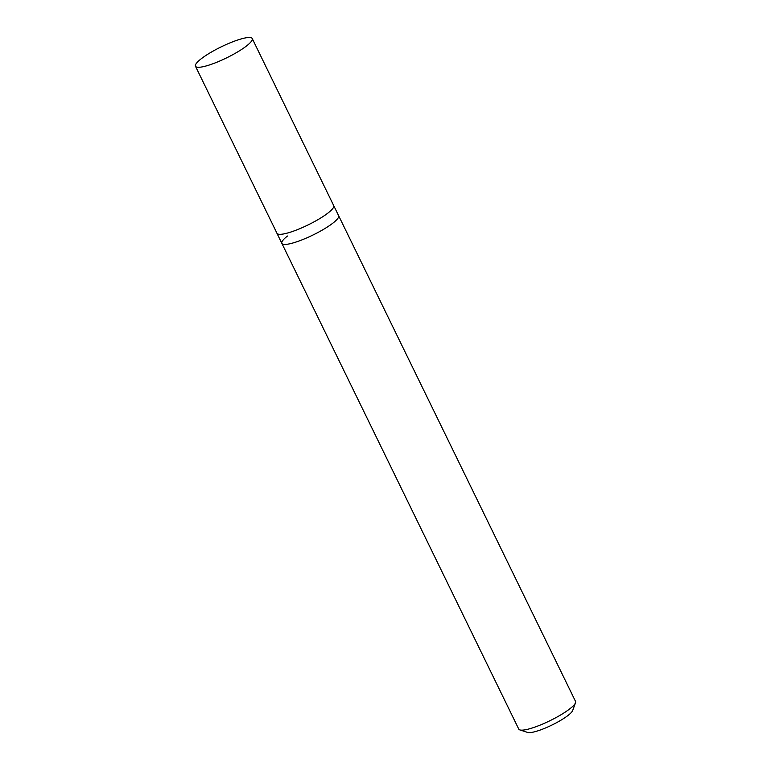 <?xml version="1.0" encoding="UTF-8"?>
<svg xmlns="http://www.w3.org/2000/svg" width="771" height="771" viewBox="0 0 771 771"><rect width="100%" height="100%" fill="white"/><g stroke="black" fill="none" stroke-linecap="round" stroke-linejoin="round"><path stroke-width="1.16" d="M287.477 236.032A31.582 6.129 -26 0 0 281.858 243.376L518.767 729.106A31.582 6.129 -26 0 0 519.866 729.915L527.711 732.45A25.52 4.954 -26 0 0 545.723 727.882A25.52 4.954 -26 0 0 568.16 715.343A25.52 4.954 -26 0 0 572.67 710.525L575.503 702.786A31.582 6.129 -26 0 0 575.532 701.417L338.623 215.687A31.582 6.129 154 0 1 333.014 223.021A31.582 6.129 -26 0 0 338.623 215.687L333.708 205.606A31.582 6.129 -26 0 0 333.554 205.365M519.866 729.915A31.582 6.129 -26 0 0 542.158 724.268A31.582 6.129 -26 0 0 569.923 708.751A31.582 6.129 -26 0 0 575.503 702.786M281.858 243.376A31.582 6.129 -26 0 0 302.492 239.675A31.582 6.129 -26 0 0 333.014 223.021A31.582 6.129 154 0 1 302.492 239.675A31.582 6.129 154 0 1 281.858 243.376L276.943 233.285A31.582 6.129 -26 0 0 297.567 229.594A31.582 6.129 -26 0 0 328.099 212.941A31.582 6.129 -26 0 0 333.708 205.606L252.233 38.55A31.582 6.129 -26 0 0 221.161 46.877A31.582 6.129 -26 0 0 195.468 66.239A31.582 6.129 -26 0 0 216.092 62.538A31.582 6.129 -26 0 0 246.624 45.884A31.582 6.129 -26 0 0 252.233 38.55M195.468 66.239L276.972 233.276A31.544 6.129 -26 0 0 297.577 229.585A31.544 6.129 -26 0 0 328.08 212.95A31.544 6.129 -26 0 0 333.679 205.616"/></g></svg>
